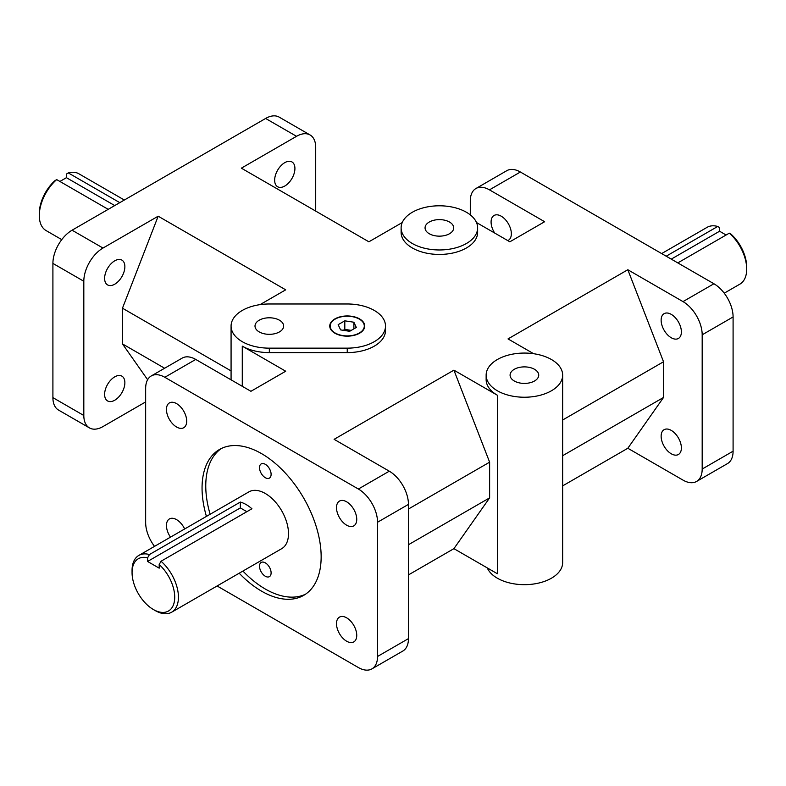<?xml version="1.0" encoding="UTF-8"?>
<svg xmlns="http://www.w3.org/2000/svg" width="786" height="786" viewBox="0 0 786 786"><rect width="100%" height="100%" fill="white"/><g stroke="black" fill="none" stroke-linecap="round" stroke-linejoin="round"><path stroke-width="1.18" d="M221.387 448.482A84.21 48.624 -120 0 0 210.127 514.26M242.923 571.068A84.21 48.624 -120 0 0 305.518 594.206M259.508 566.195A8.194 4.736 60 0 1 261.207 562.442A8.194 4.736 60 0 1 267.525 564.633A8.194 4.736 60 0 1 271.111 572.886A8.194 4.736 60 0 1 269.411 576.639A8.194 4.736 60 0 1 263.094 574.448A8.194 4.736 60 0 1 259.508 566.195M259.508 467.66A8.194 4.736 60 0 1 261.207 463.907A8.194 4.736 60 0 1 267.525 466.098A8.194 4.736 60 0 1 271.111 474.351A8.194 4.736 60 0 1 269.411 478.104A8.194 4.736 60 0 1 263.094 475.913A8.194 4.736 60 0 1 259.508 467.66M138.847 555.417L248.916 491.869A32.796 18.933 60 0 1 274.186 500.662A32.796 18.933 60 0 1 288.501 533.665A32.796 18.933 60 0 1 281.702 548.667L171.643 612.215A32.796 18.933 -120 0 0 178.432 597.203A32.796 18.933 -120 0 0 161.042 561.243L159.185 564.535A30.173 17.42 60 0 1 174.521 600.465A30.173 17.42 60 0 1 153.388 609.523A30.173 17.42 60 0 1 132.058 572.572A30.173 17.42 60 0 1 147.591 557.834L149.448 554.543A32.796 18.933 -120 0 0 138.847 555.417A32.796 18.933 -120 0 0 132.058 570.43L132.058 572.572M206.423 516.402A84.21 48.624 60 0 1 219.491 449.484A84.21 48.624 60 0 1 284.385 472.042A84.21 48.624 60 0 1 321.15 556.793A84.21 48.624 60 0 1 303.71 595.346A84.21 48.624 60 0 1 239.209 573.21M377.545 522.238L408.455 504.386A27.107 15.651 -120 0 0 389.286 471.187L358.377 489.03A27.107 15.651 60 0 1 377.545 522.238L377.545 656.467A27.107 15.651 60 0 1 371.925 668.876A27.107 15.651 60 0 1 358.377 667.54L217.093 585.973M371.925 668.876L402.845 651.034A27.107 15.651 -120 0 0 408.455 638.625L377.545 656.467M154.518 546.368A27.107 15.651 60 0 1 145.656 522.592L145.656 388.363A27.107 15.651 60 0 1 151.276 375.944A27.107 15.651 60 0 1 164.824 377.29L195.743 359.438A27.107 15.651 -120 0 0 182.185 358.102L151.276 375.944M52.908 263.408L83.817 281.26A27.107 15.651 -60 0 1 102.995 248.052L72.076 230.2A27.107 15.651 120 0 0 52.908 263.408L52.908 397.637A27.107 15.651 120 0 0 58.518 410.056L89.437 427.898A27.107 15.651 -60 0 1 83.817 415.489L52.908 397.637M145.656 401.931L102.995 426.562A27.107 15.651 -60 0 1 89.437 427.898M310.087 134.966L279.177 117.124A27.107 15.651 120 0 0 265.619 118.46L296.538 136.312A27.107 15.651 -60 0 1 310.087 134.966A27.107 15.651 -60 0 1 315.707 147.375L315.707 211.09M520.381 172.016A27.107 15.651 -120 0 0 506.823 170.67L475.913 188.522A27.107 15.651 60 0 1 489.462 189.858L520.381 172.016L713.924 283.756L683.005 301.608A27.107 15.651 60 0 1 702.183 334.807L702.183 469.046A27.107 15.651 60 0 1 696.563 481.454A27.107 15.651 60 0 1 683.005 480.108L627.827 448.256L562.658 485.876M470.293 214.873L470.293 200.931A27.107 15.651 60 0 1 475.913 188.522M696.563 481.454L727.482 463.602A27.107 15.651 -120 0 0 733.092 451.193L702.183 469.046M702.183 334.807L733.092 316.955A27.107 15.651 -120 0 0 713.924 283.756M486.141 375.148A38.259 22.087 180 0 1 524.4 353.061A38.259 22.087 180 0 1 562.658 375.148A38.259 22.087 180 0 1 539.039 395.555A38.259 22.087 180 0 1 497.351 390.77A38.259 22.087 180 0 1 486.141 375.148L486.141 379.609A38.259 22.087 180 0 0 497.351 395.23L453.915 370.157L334.109 439.325L389.286 471.187M408.455 504.386L408.455 638.625M195.743 359.438L250.921 391.3L285.701 371.218L242.275 346.145L242.275 386.309M72.076 230.2L265.619 118.46M494.669 233.029A14.315 8.263 60 0 1 491.083 222.035A14.315 8.263 60 0 1 494.05 215.482A14.315 8.263 60 0 1 508.375 223.755A14.315 8.263 60 0 1 508.375 240.29A14.315 8.263 60 0 1 507.756 240.585M476.503 222.546L509.859 241.803L544.639 221.721L489.462 189.858M408.455 574.91L453.915 548.657L497.351 573.731L497.351 395.23M683.005 301.608L627.827 269.745L508.021 338.913L533.655 353.72M477.633 227.881L477.633 232.342A38.259 22.087 180 0 1 454.013 252.758A38.259 22.087 180 0 1 412.326 247.963A38.259 22.087 180 0 1 401.115 232.342L401.115 227.881A38.259 22.087 180 0 1 439.374 205.794A38.259 22.087 180 0 1 477.633 227.881A38.259 22.087 180 0 1 454.013 248.288A38.259 22.087 180 0 1 412.326 243.503A38.259 22.087 180 0 1 401.115 227.881M296.538 136.312L241.361 168.165L368.889 241.803L402.255 222.546M260.078 304.624L285.701 289.828L158.173 216.199L102.995 248.052M385.504 326.062A38.259 22.087 180 0 1 347.245 348.149L269.333 348.149A38.259 22.087 180 0 1 242.275 341.684A38.259 22.087 180 0 1 231.074 326.062A38.259 22.087 180 0 1 269.333 303.976L347.245 303.976A38.259 22.087 180 0 1 385.504 326.062L385.504 330.523A38.259 22.087 180 0 1 347.245 352.609L269.333 352.609A38.259 22.087 180 0 1 242.275 346.145M358.377 489.03L164.824 377.29M351.244 330.385L344.808 329.393L343.236 330.297M353.887 322.231L356.313 327.467L349.672 331.299L340.603 329.894L338.167 324.657L344.808 320.826L353.887 322.231L353.887 328.862M344.808 320.826L344.808 329.393M334.875 333.205A17.489 10.1 180 0 1 329.756 326.062A17.489 10.1 180 0 1 340.544 316.729A17.489 10.1 180 0 1 359.605 318.92A17.489 10.1 180 0 1 364.733 326.062A17.489 10.1 180 0 1 353.936 335.386A17.489 10.1 180 0 1 334.875 333.205M364.733 326.239A17.489 10.1 0 0 0 359.605 319.273A17.489 10.1 0 0 0 359.448 319.185M335.033 319.185A17.489 10.1 0 0 0 334.875 319.273A17.489 10.1 0 0 0 329.756 326.239M359.605 319.273L359.3 319.096A17.056 9.845 0 0 0 335.18 319.096A17.056 9.845 0 0 0 335.18 333.018A17.056 9.845 0 0 0 359.3 333.018A17.056 9.845 0 0 0 359.3 319.096L359.605 319.273M153.388 609.523L155.245 610.594A32.796 18.933 -120 0 0 171.643 612.215M149.448 554.543L240.339 502.067A32.796 18.933 60 0 1 251.933 508.758L161.042 561.243M159.185 564.535L159.185 568.16L147.591 561.459L147.591 557.834M147.591 561.459L240.339 507.913L246.873 511.686M240.339 502.067L240.339 507.913M59.893 181.458L66.427 177.685L66.427 174.06L68.284 172.91A32.796 18.933 -60 0 1 78.885 173.785L124.345 200.027M61.76 239.632L46.089 230.583A32.796 18.933 -60 0 1 39.3 215.57A32.796 18.933 -60 0 1 56.69 179.601L54.833 180.751A30.173 17.42 120 0 0 39.3 213.428L39.3 215.57M68.284 172.91L119.796 202.65M108.203 209.341L56.69 179.601M66.427 177.685L114.736 205.568M746.7 269.117L746.7 266.975A30.173 17.42 -120 0 0 731.167 234.297L729.31 233.157A32.796 18.933 60 0 1 746.7 269.117A32.796 18.933 60 0 1 739.911 284.129L724.24 293.178M661.655 253.573L707.115 227.331A32.796 18.933 60 0 1 717.716 226.456L719.573 227.606L719.573 231.231L671.264 259.125M729.31 233.157L677.797 262.897M666.204 256.197L717.716 226.456M719.573 231.231L726.107 235.004M356.746 519.33A14.315 8.263 60 0 1 353.779 525.893A14.315 8.263 60 0 1 339.464 517.62A14.315 8.263 60 0 1 339.464 501.085A14.315 8.263 60 0 1 350.497 504.926A14.315 8.263 60 0 1 356.746 519.33M356.746 635.363A14.315 8.263 60 0 1 353.779 641.916A14.315 8.263 60 0 1 339.464 633.654A14.315 8.263 60 0 1 339.464 617.118A14.315 8.263 60 0 1 350.497 620.95A14.315 8.263 60 0 1 356.746 635.363M186.704 421.158A14.315 8.263 60 0 1 183.737 427.712A14.315 8.263 60 0 1 169.412 419.449A14.315 8.263 60 0 1 169.412 402.913A14.315 8.263 60 0 1 180.446 406.745A14.315 8.263 60 0 1 186.704 421.158M170.483 537.152A14.315 8.263 60 0 1 169.412 518.937A14.315 8.263 60 0 1 184.661 528.968M104.617 394.385A14.315 8.263 -60 0 1 110.865 379.972A14.315 8.263 -60 0 1 121.899 376.14A14.315 8.263 -60 0 1 121.899 392.676A14.315 8.263 -60 0 1 107.584 400.939A14.315 8.263 -60 0 1 104.617 394.385M104.617 278.352A14.315 8.263 -60 0 1 110.865 263.949A14.315 8.263 -60 0 1 121.899 260.107A14.315 8.263 -60 0 1 121.899 276.643A14.315 8.263 -60 0 1 107.584 284.915A14.315 8.263 -60 0 1 104.617 278.352M274.658 180.181A14.315 8.263 -60 0 1 280.916 165.767A14.315 8.263 -60 0 1 291.95 161.936A14.315 8.263 -60 0 1 291.95 178.471A14.315 8.263 -60 0 1 277.625 186.734A14.315 8.263 -60 0 1 274.658 180.181M661.134 320.216A14.315 8.263 60 0 1 664.101 313.663A14.315 8.263 60 0 1 678.416 321.926A14.315 8.263 60 0 1 678.416 338.461A14.315 8.263 60 0 1 667.383 334.63A14.315 8.263 60 0 1 661.134 320.216M661.134 436.24A14.315 8.263 60 0 1 664.101 429.687A14.315 8.263 60 0 1 678.416 437.959A14.315 8.263 60 0 1 678.416 454.495A14.315 8.263 60 0 1 667.383 450.653A14.315 8.263 60 0 1 661.134 436.24M429.254 233.727A14.315 8.263 180 0 1 425.059 227.881A14.315 8.263 180 0 1 439.374 219.618A14.315 8.263 180 0 1 453.699 227.881A14.315 8.263 180 0 1 444.856 235.525A14.315 8.263 180 0 1 429.254 233.727M259.203 331.908A14.315 8.263 180 0 1 255.008 326.062A14.315 8.263 180 0 1 269.333 317.79A14.315 8.263 180 0 1 283.648 326.062A14.315 8.263 180 0 1 274.805 333.696A14.315 8.263 180 0 1 259.203 331.908M514.28 380.994A14.315 8.263 180 0 1 510.085 375.148A14.315 8.263 180 0 1 524.4 366.885A14.315 8.263 180 0 1 538.724 375.148A14.315 8.263 180 0 1 529.882 382.782A14.315 8.263 180 0 1 514.28 380.994M487.281 567.924A38.259 22.087 0 0 0 497.351 578.201A38.259 22.087 0 0 0 539.039 582.986A38.259 22.087 0 0 0 562.658 562.58L562.658 375.148M147.63 379.717L122.469 343.914L164.618 368.241M231.074 370.913L122.469 308.21L158.173 216.199M408.455 544.727L489.619 497.872L453.915 548.657M453.915 370.157L489.619 462.168L408.455 509.023M627.827 269.745L663.531 361.766L663.531 397.461L627.827 448.256M663.531 397.461L562.658 455.703M562.658 419.999L663.531 361.766M489.619 497.872L489.619 462.168M733.092 316.955L733.092 451.193M83.817 281.26L83.817 415.489M122.469 308.21L122.469 343.914M347.245 352.609L347.245 348.149M269.333 348.149L269.333 352.609M231.074 326.062L231.074 379.835"/></g></svg>
